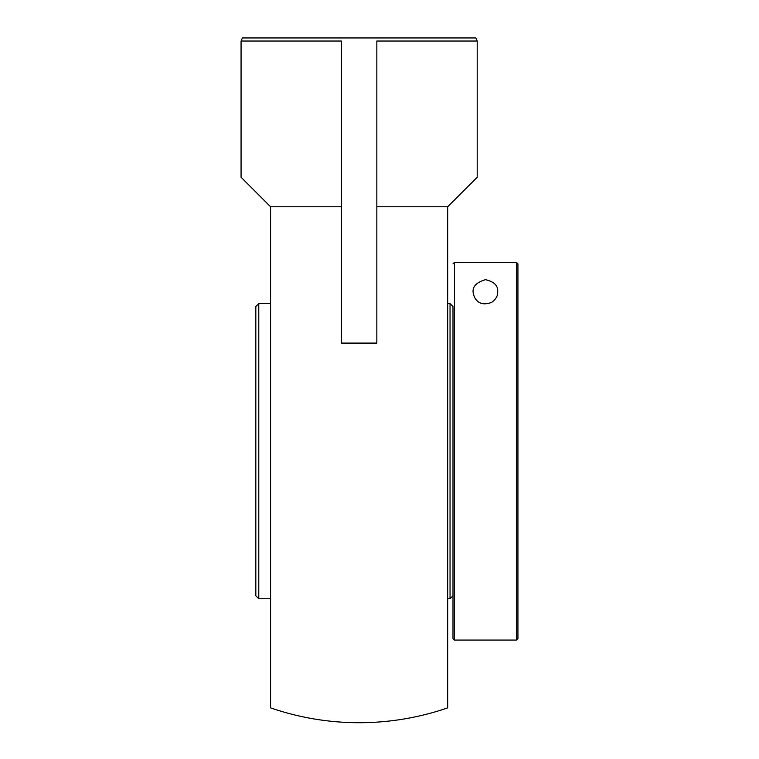 <?xml version="1.0" encoding="UTF-8"?>
<svg xmlns="http://www.w3.org/2000/svg" width="759" height="759" viewBox="0 0 759 759"><rect width="100%" height="100%" fill="white"/><g stroke="black" fill="none" stroke-linecap="round" stroke-linejoin="round"><path stroke-width="1.14" d="M447.677 206.78L447.677 707.872A271.542 271.542 0 0 1 270.583 707.872L270.583 206.78L241.068 177.264L241.068 41.033L341.427 41.033L341.427 343.096L376.844 343.096L376.844 41.033L477.193 41.033L477.193 177.264L447.687 206.78L376.844 206.78L376.844 343.096M241.068 41.033L242.406 37.95L475.865 37.95L477.193 41.033M270.583 206.78L341.427 206.78L341.427 41.033M270.583 598.747L258.781 598.747L258.781 303.591L270.583 303.591M452.99 384.026L452.99 306.541L450.04 303.591L450.04 598.747L447.677 598.747M258.781 598.747L255.83 595.796L255.83 306.541L258.781 303.591M517.932 263.838L516.452 262.358L516.452 640.065L454.47 640.065L454.47 262.358L452.99 263.838L454.47 262.358L516.452 262.358L517.932 263.838L517.932 638.594L516.452 640.065M485.456 279.673C494.185 281.655 498.255 285.726 497.667 291.873C497.932 295.659 495.959 299.141 491.747 302.338C484.441 305.109 478.995 303.932 475.409 298.799C470.229 289.568 473.578 283.192 485.456 279.673M452.99 306.541L452.99 638.594L454.47 640.065M447.677 303.591L450.04 303.591M452.99 595.796L450.04 598.747"/></g></svg>
